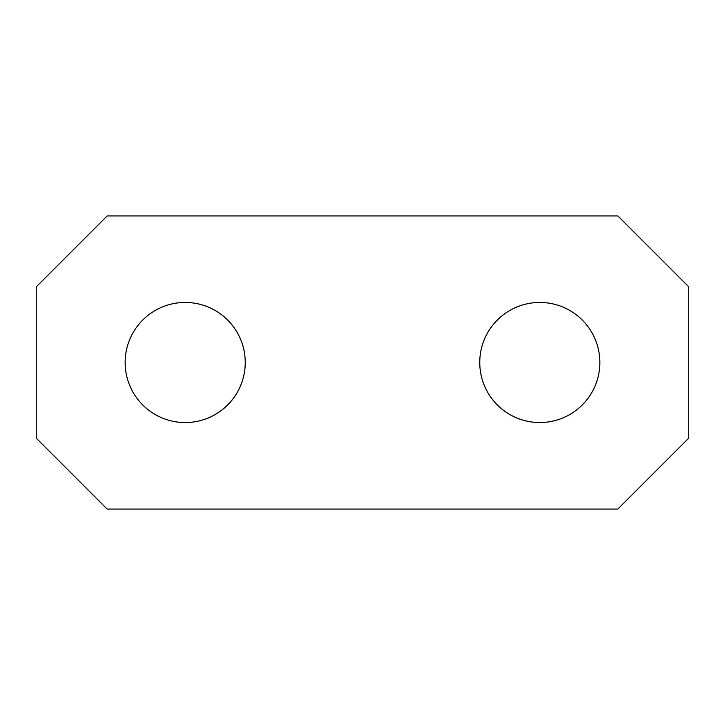 <?xml version="1.0" encoding="UTF-8"?>
<svg xmlns="http://www.w3.org/2000/svg" width="725" height="725" viewBox="0 0 725 725"><rect width="100%" height="100%" fill="white"/><g stroke="black" fill="none" stroke-linecap="round" stroke-linejoin="round"><path stroke-width="1.09" d="M245.24 362.5A60.048 60.048 0 0 0 185.192 302.452A60.048 60.048 0 0 0 125.144 362.5A60.048 60.048 0 0 0 185.192 422.548A60.048 60.048 0 0 0 245.24 362.5M107.173 509.077L36.25 438.154L36.25 286.846L107.173 215.923L617.827 215.923L688.75 286.846L688.75 438.154L617.827 509.077L107.173 509.077M599.856 362.5A60.048 60.048 0 0 0 539.808 302.452A60.048 60.048 0 0 0 479.76 362.5A60.048 60.048 0 0 0 539.808 422.548A60.048 60.048 0 0 0 599.856 362.5"/></g></svg>
